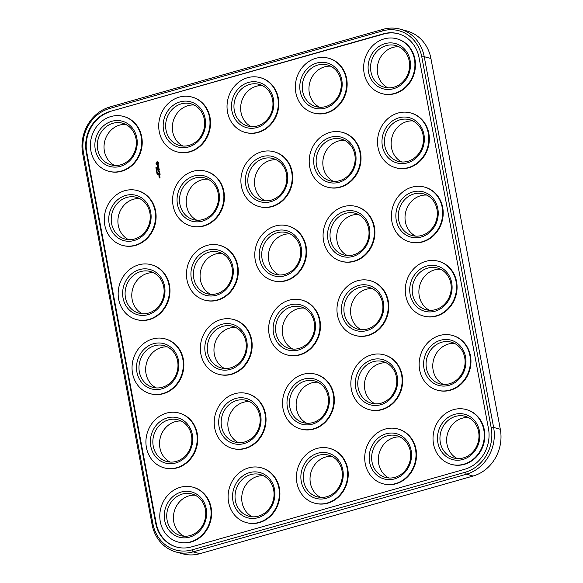 <?xml version="1.0" encoding="UTF-8"?>
<svg xmlns="http://www.w3.org/2000/svg" width="583" height="583" viewBox="0 0 583 583"><rect width="100%" height="100%" fill="white"/><g stroke="black" fill="none" stroke-linecap="round" stroke-linejoin="round"><path stroke-width="0.87" d="M82.691 153.744L152.076 524.496A38.587 34.565 -74.9 0 0 176.146 552.035A38.587 34.565 -74.9 0 0 193.17 551.868L466.4 474.219A38.587 34.565 -74.9 0 0 493.619 427.441L424.235 56.689A38.587 34.565 -74.9 0 0 400.164 29.15A38.587 34.565 -74.9 0 0 383.14 29.318L109.91 106.966A38.587 34.565 -74.9 0 0 82.691 153.744L83.537 153.067L152.921 523.818A36.736 32.903 -74.9 0 0 192.04 549.871L465.27 472.23A36.736 32.903 -74.9 0 0 491.185 427.696L421.8 56.937A36.736 32.903 -74.9 0 0 382.674 30.884L109.444 108.533A36.736 32.903 -74.9 0 0 83.537 153.067M176.146 552.035L182.836 553.85A38.587 34.565 -74.9 0 0 199.86 553.682L473.09 476.034A38.587 34.565 -74.9 0 0 500.309 429.256L430.924 58.504A38.587 34.565 -74.9 0 0 406.854 30.965L400.164 29.15M383.235 33.85L110.005 111.499A33.646 30.141 -74.9 0 0 86.269 152.287L155.654 523.038A33.646 30.141 -74.9 0 0 176.642 547.058A33.646 30.141 -74.9 0 0 191.486 546.905L464.717 469.264A33.646 30.141 -74.9 0 0 488.452 428.469L419.068 57.717A33.646 30.141 -74.9 0 0 398.072 33.705A33.646 30.141 -74.9 0 0 383.235 33.85L383.76 33.996A33.646 30.141 -74.9 0 1 398.342 33.778M457.254 458.573A21.607 19.356 105.1 0 1 447.649 433.286A21.607 19.356 105.1 0 1 468.36 417.53M443.379 384.423A21.607 19.356 105.1 0 1 433.767 359.135A21.607 19.356 105.1 0 1 454.485 343.38M429.496 310.273A21.607 19.356 105.1 0 1 419.891 284.985A21.607 19.356 105.1 0 1 440.61 269.229M388.941 477.987A21.607 19.356 105.1 0 1 379.336 452.7A21.607 19.356 105.1 0 1 400.055 436.944M375.066 403.837A21.607 19.356 105.1 0 1 365.461 378.549A21.607 19.356 105.1 0 1 386.179 362.794M361.19 329.686A21.607 19.356 105.1 0 1 351.585 304.399A21.607 19.356 105.1 0 1 372.304 288.643M401.745 161.972A21.607 19.356 105.1 0 1 392.14 136.684A21.607 19.356 105.1 0 1 412.851 120.929M224.579 368.507A21.607 19.356 105.1 0 1 214.967 343.219A21.607 19.356 105.1 0 1 235.685 327.464M238.454 442.657A21.607 19.356 105.1 0 1 228.849 417.37A21.607 19.356 105.1 0 1 249.56 401.614M156.266 387.921A21.607 19.356 105.1 0 1 146.661 362.633A21.607 19.356 105.1 0 1 167.379 346.878M170.149 462.071A21.607 19.356 105.1 0 1 160.536 436.784A21.607 19.356 105.1 0 1 181.255 421.028M319.557 107.236A21.607 19.356 105.1 0 1 309.952 81.941A21.607 19.356 105.1 0 1 330.67 66.192M387.87 87.822A21.607 19.356 105.1 0 1 378.265 62.534A21.607 19.356 105.1 0 1 398.976 46.778M292.885 349.093A21.607 19.356 105.1 0 1 283.28 323.805A21.607 19.356 105.1 0 1 303.991 308.057M306.76 423.243A21.607 19.356 105.1 0 1 297.155 397.956A21.607 19.356 105.1 0 1 317.873 382.208M333.44 181.386A21.607 19.356 105.1 0 1 323.827 156.091A21.607 19.356 105.1 0 1 344.546 140.343M415.621 236.122A21.607 19.356 105.1 0 1 406.016 210.835A21.607 19.356 105.1 0 1 426.734 195.079M347.315 255.536A21.607 19.356 105.1 0 1 337.71 230.241A21.607 19.356 105.1 0 1 358.421 214.493M128.515 239.62A21.607 19.356 105.1 0 1 118.91 214.325A21.607 19.356 105.1 0 1 139.621 198.577M196.821 220.206A21.607 19.356 105.1 0 1 187.216 194.919A21.607 19.356 105.1 0 1 207.934 179.163M210.696 294.357A21.607 19.356 105.1 0 1 201.091 269.069A21.607 19.356 105.1 0 1 221.81 253.314M114.64 165.47A21.607 19.356 105.1 0 1 105.035 140.175A21.607 19.356 105.1 0 1 125.746 124.427M251.251 126.642A21.607 19.356 105.1 0 1 241.646 101.355A21.607 19.356 105.1 0 1 262.365 85.606M184.024 536.222A21.607 19.356 105.1 0 1 174.419 510.934A21.607 19.356 105.1 0 1 195.13 495.178M182.945 146.056A21.607 19.356 105.1 0 1 173.34 120.768A21.607 19.356 105.1 0 1 194.059 105.013M142.39 313.771A21.607 19.356 105.1 0 1 132.786 288.483A21.607 19.356 105.1 0 1 153.504 272.727M279.009 274.943A21.607 19.356 105.1 0 1 269.397 249.655A21.607 19.356 105.1 0 1 290.115 233.907M265.127 200.792A21.607 19.356 105.1 0 1 255.522 175.505A21.607 19.356 105.1 0 1 276.24 159.757M252.33 516.808A21.607 19.356 105.1 0 1 242.725 491.52A21.607 19.356 105.1 0 1 263.443 475.764M320.635 497.394A21.607 19.356 105.1 0 1 311.031 472.106A21.607 19.356 105.1 0 1 331.749 456.358M110.005 111.499L383.76 33.996M110.53 111.637A33.646 30.141 -74.9 0 0 86.801 152.433L156.186 523.184A33.646 30.141 -74.9 0 0 176.911 547.124M440.952 431.471A21.607 19.356 105.1 0 1 465.11 416.291A21.607 19.356 105.1 0 1 478.147 442.205A21.607 19.356 105.1 0 1 453.814 458.005A21.607 19.356 105.1 0 1 440.952 431.471M427.077 357.321A21.607 19.356 105.1 0 1 451.235 342.141A21.607 19.356 105.1 0 1 464.265 368.055A21.607 19.356 105.1 0 1 439.939 383.854A21.607 19.356 105.1 0 1 427.077 357.321M413.201 283.17A21.607 19.356 105.1 0 1 437.352 267.991A21.607 19.356 105.1 0 1 450.389 293.905A21.607 19.356 105.1 0 1 426.064 309.704A21.607 19.356 105.1 0 1 413.201 283.17M372.646 450.885A21.607 19.356 105.1 0 1 396.804 435.705A21.607 19.356 105.1 0 1 409.834 461.619A21.607 19.356 105.1 0 1 385.509 477.419A21.607 19.356 105.1 0 1 372.646 450.885M358.771 376.735A21.607 19.356 105.1 0 1 382.922 361.555A21.607 19.356 105.1 0 1 395.959 387.469A21.607 19.356 105.1 0 1 371.633 403.268A21.607 19.356 105.1 0 1 358.771 376.735M344.896 302.584A21.607 19.356 105.1 0 1 369.046 287.404A21.607 19.356 105.1 0 1 382.084 313.319A21.607 19.356 105.1 0 1 357.758 329.118A21.607 19.356 105.1 0 1 344.896 302.584M385.45 134.87A21.607 19.356 105.1 0 1 409.601 119.69A21.607 19.356 105.1 0 1 422.639 145.604A21.607 19.356 105.1 0 1 398.306 161.404A21.607 19.356 105.1 0 1 385.45 134.87M208.277 341.405A21.607 19.356 105.1 0 1 232.435 326.225A21.607 19.356 105.1 0 1 245.465 352.139A21.607 19.356 105.1 0 1 221.139 367.939A21.607 19.356 105.1 0 1 208.277 341.405M222.159 415.555A21.607 19.356 105.1 0 1 246.31 400.375A21.607 19.356 105.1 0 1 259.348 426.29A21.607 19.356 105.1 0 1 235.015 442.089A21.607 19.356 105.1 0 1 222.159 415.555M139.971 360.819A21.607 19.356 105.1 0 1 164.122 345.639A21.607 19.356 105.1 0 1 177.159 371.553A21.607 19.356 105.1 0 1 152.833 387.352A21.607 19.356 105.1 0 1 139.971 360.819M153.846 434.969A21.607 19.356 105.1 0 1 178.004 419.789A21.607 19.356 105.1 0 1 191.035 445.704A21.607 19.356 105.1 0 1 166.709 461.503A21.607 19.356 105.1 0 1 153.846 434.969M303.262 80.133A21.607 19.356 105.1 0 1 327.413 64.946A21.607 19.356 105.1 0 1 340.45 90.868A21.607 19.356 105.1 0 1 316.124 106.667A21.607 19.356 105.1 0 1 303.262 80.133M371.568 60.719A21.607 19.356 105.1 0 1 395.726 45.54A21.607 19.356 105.1 0 1 408.763 71.454A21.607 19.356 105.1 0 1 384.43 87.253A21.607 19.356 105.1 0 1 371.568 60.719M276.59 321.998A21.607 19.356 105.1 0 1 300.741 306.811A21.607 19.356 105.1 0 1 313.778 332.725A21.607 19.356 105.1 0 1 289.445 348.525A21.607 19.356 105.1 0 1 276.59 321.998M290.465 396.149A21.607 19.356 105.1 0 1 314.616 380.961A21.607 19.356 105.1 0 1 327.653 406.876A21.607 19.356 105.1 0 1 303.32 422.675A21.607 19.356 105.1 0 1 290.465 396.149M317.137 154.284A21.607 19.356 105.1 0 1 341.295 139.097A21.607 19.356 105.1 0 1 354.326 165.018A21.607 19.356 105.1 0 1 330 180.817A21.607 19.356 105.1 0 1 317.137 154.284M399.326 209.02A21.607 19.356 105.1 0 1 423.477 193.84A21.607 19.356 105.1 0 1 436.514 219.755A21.607 19.356 105.1 0 1 412.188 235.554A21.607 19.356 105.1 0 1 399.326 209.02M331.02 228.434A21.607 19.356 105.1 0 1 355.171 213.247A21.607 19.356 105.1 0 1 368.208 239.168A21.607 19.356 105.1 0 1 343.875 254.968A21.607 19.356 105.1 0 1 331.02 228.434M112.22 212.518A21.607 19.356 105.1 0 1 136.371 197.331A21.607 19.356 105.1 0 1 149.408 223.253A21.607 19.356 105.1 0 1 125.075 239.052A21.607 19.356 105.1 0 1 112.22 212.518M180.526 193.104A21.607 19.356 105.1 0 1 204.677 177.924A21.607 19.356 105.1 0 1 217.714 203.839A21.607 19.356 105.1 0 1 193.388 219.638A21.607 19.356 105.1 0 1 180.526 193.104M194.401 267.254A21.607 19.356 105.1 0 1 218.552 252.075A21.607 19.356 105.1 0 1 231.589 277.989A21.607 19.356 105.1 0 1 207.264 293.788A21.607 19.356 105.1 0 1 194.401 267.254M98.338 138.368A21.607 19.356 105.1 0 1 122.496 123.181A21.607 19.356 105.1 0 1 135.533 149.102A21.607 19.356 105.1 0 1 111.2 164.902A21.607 19.356 105.1 0 1 98.338 138.368M234.956 99.547A21.607 19.356 105.1 0 1 259.107 84.36A21.607 19.356 105.1 0 1 272.144 110.274A21.607 19.356 105.1 0 1 247.819 126.074A21.607 19.356 105.1 0 1 234.956 99.547M167.729 509.119A21.607 19.356 105.1 0 1 191.88 493.939A21.607 19.356 105.1 0 1 204.917 519.854A21.607 19.356 105.1 0 1 180.584 535.653A21.607 19.356 105.1 0 1 167.729 509.119M166.651 118.954A21.607 19.356 105.1 0 1 190.801 103.774A21.607 19.356 105.1 0 1 203.839 129.688A21.607 19.356 105.1 0 1 179.506 145.488A21.607 19.356 105.1 0 1 166.651 118.954M126.096 286.668A21.607 19.356 105.1 0 1 150.246 271.481A21.607 19.356 105.1 0 1 163.284 297.403A21.607 19.356 105.1 0 1 138.958 313.202A21.607 19.356 105.1 0 1 126.096 286.668M262.707 247.848A21.607 19.356 105.1 0 1 286.865 232.661A21.607 19.356 105.1 0 1 299.895 258.575A21.607 19.356 105.1 0 1 275.57 274.374A21.607 19.356 105.1 0 1 262.707 247.848M248.832 173.698A21.607 19.356 105.1 0 1 272.982 158.51A21.607 19.356 105.1 0 1 286.02 184.425A21.607 19.356 105.1 0 1 261.694 200.224A21.607 19.356 105.1 0 1 248.832 173.698M236.035 489.705A21.607 19.356 105.1 0 1 260.186 474.526A21.607 19.356 105.1 0 1 273.223 500.44A21.607 19.356 105.1 0 1 248.89 516.239A21.607 19.356 105.1 0 1 236.035 489.705M304.341 470.299A21.607 19.356 105.1 0 1 328.491 455.112A21.607 19.356 105.1 0 1 341.529 481.026A21.607 19.356 105.1 0 1 317.203 496.825A21.607 19.356 105.1 0 1 304.341 470.299M123.472 116.411L124.004 116.556A28.399 25.441 105.1 0 1 141.137 150.618A28.399 25.441 105.1 0 1 109.159 171.38L108.635 171.242A28.399 25.441 105.1 0 1 91.728 136.371A28.399 25.441 105.1 0 1 123.472 116.411A28.399 25.441 105.1 0 1 140.605 150.472A28.399 25.441 105.1 0 1 108.635 171.242M137.348 190.561L137.88 190.707A28.399 25.441 105.1 0 1 155.012 224.768A28.399 25.441 105.1 0 1 123.042 245.53L122.51 245.392A28.399 25.441 105.1 0 1 105.603 210.521A28.399 25.441 105.1 0 1 137.348 190.561A28.399 25.441 105.1 0 1 154.48 224.623A28.399 25.441 105.1 0 1 122.51 245.392M157.927 162.263L158.481 162.424L158.678 163.473L158.051 164.552L157.089 164.821L156.142 164.195L155.953 163.145L156.798 161.936L157.927 162.263M157.687 166.563L158.263 165.324L158.496 166.439L157.978 165.594L157.395 166.833L157.264 165.652L157.454 166.629M155.982 167.787L156.514 167.35L155.931 167.583M156.382 168.356L156.587 167.809L155.916 168.101L156.324 168.159M156.098 169.063L156.805 168.99L156.229 169.055L156.703 168.421L156.018 168.618L156.645 168.538L156.266 169.07M156.725 170.207L156.929 169.653L156.244 169.85L156.761 170.207M157.41 167.561L158.656 167.204L158.642 166.643L158.94 167.787L158.693 167.387L157.344 167.678M157.585 168.523L158.919 168.144L159.123 169.23L158.868 168.349L158.372 168.487L158.423 169.238L158.204 168.538L157.702 168.684L157.789 169.609L157.519 168.633M156.361 170.469L156.448 170.936L157.067 170.374L156.361 170.469L157.06 170.345M157.104 171.045L157.119 170.659L156.499 171.22L157.199 171.067M156.842 172.386L157.388 172L156.98 171.847L156.674 172.204L157.075 172.364M156.958 173.042L157.454 172.874L157.104 172.495L156.791 172.859L157.199 173.013M157.191 173.676L157.344 173.1L157.257 173.574L156.885 173.311L157.17 173.676M158.022 171.329L159.123 170.928L158.241 170.593L158.911 169.821L158.372 170.63L159.254 170.965L158.022 171.329L159.458 171.023L158.481 170.528L159.283 169.624L157.855 169.93L159.283 169.624M158.911 169.821L157.855 169.93M159.531 171.395L159.727 172.481L159.48 171.599L158.977 171.737L159.028 172.488L158.809 171.788L158.131 171.883L159.531 171.395M158.452 173.136L159.815 172.94L158.387 173.253M157.272 174.266L157.767 174.128L157.293 173.785L157.359 174.288M159.888 173.326L160.092 174.412L159.837 173.53L159.341 173.676L159.392 174.419L159.174 173.719L158.671 173.865L158.656 174.718L158.554 173.712L159.888 173.326M159.786 176.03L159.05 176.336L158.853 175.738L159.582 175.432L159.786 176.03M159.487 177.217L159.997 177.166L160.034 177.815L159.035 178.004L159.421 177.334M159.079 176.496L159.749 176.306L159.931 176.824L159.013 176.613M151.23 264.711L151.755 264.857A28.399 25.441 105.1 0 1 168.888 298.919A28.399 25.441 105.1 0 1 136.918 319.681L136.386 319.542A28.399 25.441 105.1 0 1 119.486 284.672A28.399 25.441 105.1 0 1 151.23 264.711A28.399 25.441 105.1 0 1 168.363 298.773A28.399 25.441 105.1 0 1 136.386 319.542M191.778 97.004L192.31 97.142A28.399 25.441 105.1 0 1 209.443 131.204A28.399 25.441 105.1 0 1 177.472 151.974L176.941 151.828A28.399 25.441 105.1 0 1 160.041 116.957A28.399 25.441 105.1 0 1 191.778 97.004A28.399 25.441 105.1 0 1 208.911 131.058A28.399 25.441 105.1 0 1 176.941 151.828M205.661 171.154L206.185 171.293A28.399 25.441 105.1 0 1 223.318 205.354A28.399 25.441 105.1 0 1 191.348 226.124L190.816 225.978A28.399 25.441 105.1 0 1 173.916 191.107A28.399 25.441 105.1 0 1 205.661 171.154A28.399 25.441 105.1 0 1 222.793 205.209A28.399 25.441 105.1 0 1 190.816 225.978M219.536 245.305L220.068 245.443A28.399 25.441 105.1 0 1 237.201 279.505A28.399 25.441 105.1 0 1 205.223 300.274L204.691 300.128A28.399 25.441 105.1 0 1 187.792 265.258A28.399 25.441 105.1 0 1 219.536 245.305A28.399 25.441 105.1 0 1 236.669 279.359A28.399 25.441 105.1 0 1 204.691 300.128M165.106 338.861L165.638 339.007A28.399 25.441 105.1 0 1 182.77 373.069A28.399 25.441 105.1 0 1 150.793 393.831L150.261 393.693A28.399 25.441 105.1 0 1 133.361 358.822A28.399 25.441 105.1 0 1 165.106 338.861A28.399 25.441 105.1 0 1 182.239 372.923A28.399 25.441 105.1 0 1 150.261 393.693M178.981 413.012L179.513 413.158A28.399 25.441 105.1 0 1 196.646 447.219A28.399 25.441 105.1 0 1 164.668 467.981L164.136 467.843A28.399 25.441 105.1 0 1 147.237 432.972A28.399 25.441 105.1 0 1 178.981 413.012A28.399 25.441 105.1 0 1 196.114 447.074A28.399 25.441 105.1 0 1 164.136 467.843M192.856 487.169L193.388 487.308A28.399 25.441 105.1 0 1 210.521 521.37A28.399 25.441 105.1 0 1 178.544 542.132L178.019 541.993A28.399 25.441 105.1 0 1 161.112 507.123A28.399 25.441 105.1 0 1 192.856 487.169A28.399 25.441 105.1 0 1 209.989 521.224A28.399 25.441 105.1 0 1 178.019 541.993M233.411 319.455L233.943 319.593A28.399 25.441 105.1 0 1 251.076 353.655A28.399 25.441 105.1 0 1 219.099 374.424L218.567 374.279A28.399 25.441 105.1 0 1 201.667 339.408A28.399 25.441 105.1 0 1 233.411 319.455A28.399 25.441 105.1 0 1 250.544 353.509A28.399 25.441 105.1 0 1 218.567 374.279M301.717 300.041L302.249 300.187A28.399 25.441 105.1 0 1 319.382 334.248A28.399 25.441 105.1 0 1 287.404 355.011L286.88 354.865A28.399 25.441 105.1 0 1 269.973 319.994A28.399 25.441 105.1 0 1 301.717 300.041A28.399 25.441 105.1 0 1 318.85 334.103A28.399 25.441 105.1 0 1 286.88 354.865M247.287 393.605L247.819 393.751A28.399 25.441 105.1 0 1 264.952 427.805A28.399 25.441 105.1 0 1 232.974 448.575L232.449 448.429A28.399 25.441 105.1 0 1 215.542 413.558A28.399 25.441 105.1 0 1 247.287 393.605A28.399 25.441 105.1 0 1 264.42 427.667A28.399 25.441 105.1 0 1 232.449 448.429M261.162 467.755L261.694 467.901A28.399 25.441 105.1 0 1 278.827 501.956A28.399 25.441 105.1 0 1 246.857 522.725L246.325 522.579A28.399 25.441 105.1 0 1 229.425 487.709A28.399 25.441 105.1 0 1 261.162 467.755A28.399 25.441 105.1 0 1 278.295 501.817A28.399 25.441 105.1 0 1 246.325 522.579M315.592 374.191L316.124 374.337A28.399 25.441 105.1 0 1 333.257 408.399A28.399 25.441 105.1 0 1 301.287 429.161L300.755 429.015A28.399 25.441 105.1 0 1 283.855 394.144A28.399 25.441 105.1 0 1 315.592 374.191A28.399 25.441 105.1 0 1 332.725 408.253A28.399 25.441 105.1 0 1 300.755 429.015M329.475 448.342L330 448.487A28.399 25.441 105.1 0 1 347.133 482.549A28.399 25.441 105.1 0 1 315.163 503.311L314.631 503.165A28.399 25.441 105.1 0 1 297.731 468.295A28.399 25.441 105.1 0 1 329.475 448.342A28.399 25.441 105.1 0 1 346.608 482.403A28.399 25.441 105.1 0 1 314.631 503.165M260.091 77.59L260.616 77.736A28.399 25.441 105.1 0 1 277.748 111.79A28.399 25.441 105.1 0 1 245.778 132.56L245.246 132.414A28.399 25.441 105.1 0 1 228.347 97.543A28.399 25.441 105.1 0 1 260.091 77.59A28.399 25.441 105.1 0 1 277.224 111.652A28.399 25.441 105.1 0 1 245.246 132.414M273.966 151.74L274.498 151.886A28.399 25.441 105.1 0 1 291.631 185.941A28.399 25.441 105.1 0 1 259.654 206.71L259.122 206.564A28.399 25.441 105.1 0 1 242.222 171.694A28.399 25.441 105.1 0 1 273.966 151.74A28.399 25.441 105.1 0 1 291.099 185.802A28.399 25.441 105.1 0 1 259.122 206.564M328.397 58.176L328.929 58.322A28.399 25.441 105.1 0 1 346.062 92.384A28.399 25.441 105.1 0 1 314.084 113.146L313.552 113.007A28.399 25.441 105.1 0 1 296.652 78.137A28.399 25.441 105.1 0 1 328.397 58.176A28.399 25.441 105.1 0 1 345.53 92.238A28.399 25.441 105.1 0 1 313.552 113.007M342.272 132.326L342.804 132.472A28.399 25.441 105.1 0 1 359.937 166.534A28.399 25.441 105.1 0 1 327.959 187.296L327.435 187.158A28.399 25.441 105.1 0 1 310.528 152.287A28.399 25.441 105.1 0 1 342.272 132.326A28.399 25.441 105.1 0 1 359.405 166.388A28.399 25.441 105.1 0 1 327.435 187.158M287.842 225.891L288.374 226.036A28.399 25.441 105.1 0 1 305.507 260.091A28.399 25.441 105.1 0 1 273.529 280.86L272.997 280.714A28.399 25.441 105.1 0 1 256.097 245.844A28.399 25.441 105.1 0 1 287.842 225.891A28.399 25.441 105.1 0 1 304.975 259.952A28.399 25.441 105.1 0 1 272.997 280.714M356.147 206.477L356.679 206.622A28.399 25.441 105.1 0 1 373.812 240.684A28.399 25.441 105.1 0 1 341.835 261.446L341.31 261.308A28.399 25.441 105.1 0 1 324.403 226.437A28.399 25.441 105.1 0 1 356.147 206.477A28.399 25.441 105.1 0 1 373.28 240.539A28.399 25.441 105.1 0 1 341.31 261.308M396.702 38.77L397.234 38.908A28.399 25.441 105.1 0 1 414.367 72.97A28.399 25.441 105.1 0 1 382.39 93.739L381.865 93.593A28.399 25.441 105.1 0 1 364.958 58.723A28.399 25.441 105.1 0 1 396.702 38.77A28.399 25.441 105.1 0 1 413.835 72.824A28.399 25.441 105.1 0 1 381.865 93.593M410.578 112.92L411.11 113.058A28.399 25.441 105.1 0 1 428.243 147.12A28.399 25.441 105.1 0 1 396.265 167.889L395.74 167.744A28.399 25.441 105.1 0 1 378.833 132.873A28.399 25.441 105.1 0 1 410.578 112.92A28.399 25.441 105.1 0 1 427.711 146.974A28.399 25.441 105.1 0 1 395.74 167.744M424.46 187.07L424.985 187.209A28.399 25.441 105.1 0 1 442.118 221.27A28.399 25.441 105.1 0 1 410.148 242.04L409.616 241.894A28.399 25.441 105.1 0 1 392.716 207.023A28.399 25.441 105.1 0 1 424.46 187.07A28.399 25.441 105.1 0 1 441.593 221.125A28.399 25.441 105.1 0 1 409.616 241.894M370.03 280.627L370.555 280.773A28.399 25.441 105.1 0 1 387.688 314.835A28.399 25.441 105.1 0 1 355.717 335.597L355.185 335.458A28.399 25.441 105.1 0 1 338.286 300.588A28.399 25.441 105.1 0 1 370.03 280.627A28.399 25.441 105.1 0 1 387.163 314.689A28.399 25.441 105.1 0 1 355.185 335.458M383.905 354.777L384.43 354.923A28.399 25.441 105.1 0 1 401.563 388.985A28.399 25.441 105.1 0 1 369.593 409.747L369.061 409.609A28.399 25.441 105.1 0 1 352.161 374.738A28.399 25.441 105.1 0 1 383.905 354.777A28.399 25.441 105.1 0 1 401.038 388.839A28.399 25.441 105.1 0 1 369.061 409.609M397.781 428.935L398.313 429.073A28.399 25.441 105.1 0 1 415.446 463.135A28.399 25.441 105.1 0 1 383.468 483.897L382.936 483.759A28.399 25.441 105.1 0 1 366.037 448.888A28.399 25.441 105.1 0 1 397.781 428.935A28.399 25.441 105.1 0 1 414.914 462.989A28.399 25.441 105.1 0 1 382.936 483.759M438.336 261.22L438.861 261.359A28.399 25.441 105.1 0 1 455.993 295.421A28.399 25.441 105.1 0 1 424.023 316.19L423.491 316.044A28.399 25.441 105.1 0 1 406.591 281.174A28.399 25.441 105.1 0 1 438.336 261.22A28.399 25.441 105.1 0 1 455.469 295.275A28.399 25.441 105.1 0 1 423.491 316.044M452.211 335.371L452.743 335.509A28.399 25.441 105.1 0 1 469.876 369.571A28.399 25.441 105.1 0 1 437.899 390.34L437.367 390.195A28.399 25.441 105.1 0 1 420.467 355.324A28.399 25.441 105.1 0 1 452.211 335.371A28.399 25.441 105.1 0 1 469.344 369.433A28.399 25.441 105.1 0 1 437.367 390.195M466.087 409.521L466.619 409.667A28.399 25.441 105.1 0 1 483.752 443.721A28.399 25.441 105.1 0 1 451.774 464.491L451.249 464.345A28.399 25.441 105.1 0 1 434.342 429.474A28.399 25.441 105.1 0 1 466.087 409.521A28.399 25.441 105.1 0 1 483.22 443.583A28.399 25.441 105.1 0 1 451.249 464.345M438.576 430.771A23.458 21.017 105.1 0 1 474.54 420.554A23.458 21.017 105.1 0 1 462.887 459.477A23.458 21.017 105.1 0 1 438.576 430.771M424.701 356.621A23.458 21.017 105.1 0 1 460.665 346.404A23.458 21.017 105.1 0 1 449.012 385.327A23.458 21.017 105.1 0 1 424.701 356.621M410.818 282.471A23.458 21.017 105.1 0 1 446.789 272.254A23.458 21.017 105.1 0 1 435.129 311.176A23.458 21.017 105.1 0 1 410.818 282.471M370.263 450.185A23.458 21.017 105.1 0 1 406.234 439.961A23.458 21.017 105.1 0 1 394.582 478.883A23.458 21.017 105.1 0 1 370.263 450.185M356.388 376.035A23.458 21.017 105.1 0 1 392.359 365.811A23.458 21.017 105.1 0 1 380.699 404.733A23.458 21.017 105.1 0 1 356.388 376.035M342.512 301.885A23.458 21.017 105.1 0 1 378.476 291.66A23.458 21.017 105.1 0 1 366.824 330.583A23.458 21.017 105.1 0 1 342.512 301.885M383.067 134.17A23.458 21.017 105.1 0 1 419.031 123.946A23.458 21.017 105.1 0 1 407.379 162.876A23.458 21.017 105.1 0 1 383.067 134.17M205.901 340.705A23.458 21.017 105.1 0 1 241.865 330.488A23.458 21.017 105.1 0 1 230.212 369.411A23.458 21.017 105.1 0 1 205.901 340.705M219.776 414.856A23.458 21.017 105.1 0 1 255.74 404.638A23.458 21.017 105.1 0 1 244.088 443.561A23.458 21.017 105.1 0 1 219.776 414.856M137.588 360.119A23.458 21.017 105.1 0 1 173.559 349.895A23.458 21.017 105.1 0 1 161.899 388.817A23.458 21.017 105.1 0 1 137.588 360.119M151.471 434.269A23.458 21.017 105.1 0 1 187.434 424.045A23.458 21.017 105.1 0 1 175.782 462.968A23.458 21.017 105.1 0 1 151.471 434.269M300.879 79.434A23.458 21.017 105.1 0 1 336.85 69.209A23.458 21.017 105.1 0 1 325.19 108.132A23.458 21.017 105.1 0 1 300.879 79.434M369.192 60.02A23.458 21.017 105.1 0 1 405.156 49.795A23.458 21.017 105.1 0 1 393.503 88.725A23.458 21.017 105.1 0 1 369.192 60.02M274.207 321.291A23.458 21.017 105.1 0 1 310.171 311.074A23.458 21.017 105.1 0 1 298.518 349.997A23.458 21.017 105.1 0 1 274.207 321.291M288.082 395.442A23.458 21.017 105.1 0 1 324.046 385.225A23.458 21.017 105.1 0 1 312.393 424.147A23.458 21.017 105.1 0 1 288.082 395.442M314.762 153.584A23.458 21.017 105.1 0 1 350.726 143.36A23.458 21.017 105.1 0 1 339.073 182.282A23.458 21.017 105.1 0 1 314.762 153.584M396.943 208.32A23.458 21.017 105.1 0 1 432.914 198.096A23.458 21.017 105.1 0 1 421.254 237.026A23.458 21.017 105.1 0 1 396.943 208.32M328.637 227.734A23.458 21.017 105.1 0 1 364.601 217.51A23.458 21.017 105.1 0 1 352.948 256.433A23.458 21.017 105.1 0 1 328.637 227.734M109.837 211.818A23.458 21.017 105.1 0 1 145.801 201.594A23.458 21.017 105.1 0 1 134.148 240.517A23.458 21.017 105.1 0 1 109.837 211.818M178.143 192.405A23.458 21.017 105.1 0 1 214.114 182.18A23.458 21.017 105.1 0 1 202.454 221.11A23.458 21.017 105.1 0 1 178.143 192.405M192.018 266.555A23.458 21.017 105.1 0 1 227.989 256.331A23.458 21.017 105.1 0 1 216.329 295.26A23.458 21.017 105.1 0 1 192.018 266.555M95.962 137.668A23.458 21.017 105.1 0 1 131.926 127.444A23.458 21.017 105.1 0 1 120.273 166.366A23.458 21.017 105.1 0 1 95.962 137.668M232.573 98.84A23.458 21.017 105.1 0 1 268.544 88.623A23.458 21.017 105.1 0 1 256.884 127.546A23.458 21.017 105.1 0 1 232.573 98.84M165.346 508.42A23.458 21.017 105.1 0 1 201.31 498.195A23.458 21.017 105.1 0 1 189.657 537.118A23.458 21.017 105.1 0 1 165.346 508.42M164.268 118.254A23.458 21.017 105.1 0 1 200.231 108.03A23.458 21.017 105.1 0 1 188.579 146.96A23.458 21.017 105.1 0 1 164.268 118.254M123.713 285.969A23.458 21.017 105.1 0 1 159.684 275.744A23.458 21.017 105.1 0 1 148.024 314.667A23.458 21.017 105.1 0 1 123.713 285.969M260.331 247.141A23.458 21.017 105.1 0 1 296.295 236.924A23.458 21.017 105.1 0 1 284.642 275.846A23.458 21.017 105.1 0 1 260.331 247.141M246.449 172.991A23.458 21.017 105.1 0 1 282.42 162.774A23.458 21.017 105.1 0 1 270.76 201.696A23.458 21.017 105.1 0 1 246.449 172.991M233.652 489.006A23.458 21.017 105.1 0 1 269.616 478.789A23.458 21.017 105.1 0 1 257.963 517.711A23.458 21.017 105.1 0 1 233.652 489.006M301.958 469.592A23.458 21.017 105.1 0 1 337.929 459.375A23.458 21.017 105.1 0 1 326.269 498.297A23.458 21.017 105.1 0 1 301.958 469.592M157.417 161.826L157.038 161.841M157.17 161.877L156.798 161.936M156.331 162.985L155.953 163.145M156.441 164.238L157.199 164.821M158.314 165.383L157.818 166.6M157.046 166.097L157.162 165.718M158.204 165.528L158.481 166.447M157.177 166.133L157.126 166.519M155.901 167.999L156.601 167.875M156.229 169.055L156.805 168.968M156.018 168.618L156.718 168.494M156.382 169.915L156.944 169.726M158.744 166.731L158.787 167.241L157.541 167.598M158.773 167.831L158.693 167.387M158.999 168.196L157.716 168.56M157.65 168.669L157.818 169.551M158.868 168.349L159.021 169.157M158.452 169.187L158.204 168.538M156.623 171.183L157.184 170.994M156.929 172.415L156.798 172.036L157.177 172.218M159.604 171.446L158.197 171.774M159.48 171.599L159.633 172.408M159.057 172.437L158.809 171.788M159.859 172.808L158.583 173.173M159.968 173.377L158.554 173.712M158.62 173.858L158.656 174.718M159.837 173.53L160.121 174.361M159.421 174.368L159.174 173.719M159.662 175.483L158.948 176.27M159.553 177.37L159.502 177.771M159.633 177.808L159.181 177.866M159.217 177.37L159.188 178.055M159.822 176.358L159.21 176.532M157.446 162.57L158.117 163.451L157.177 164.056L157.986 163.123L156.929 162.715L156.645 163.502L157.177 164.056M157.191 172.976L157.119 172.597L157.432 172.903M157.621 173.246L157.242 173.151M157.33 174.149L157.76 174.098L157.279 173.858M159.538 175.636L159.735 176.022L159.093 176.132L159.538 175.636L159.093 176.132M159.851 177.305L159.669 177.728M152.076 524.496L152.921 523.818M199.86 553.682L193.17 551.868L192.04 549.871M109.91 106.966L109.444 108.533M473.09 476.034L466.4 474.219L465.27 472.23M430.924 58.504L424.235 56.689L421.8 56.937M383.14 29.318L382.674 30.884M500.309 429.256L493.619 427.441L491.185 427.696M86.269 152.287L86.801 152.433M155.654 523.038L156.186 523.184"/></g></svg>
